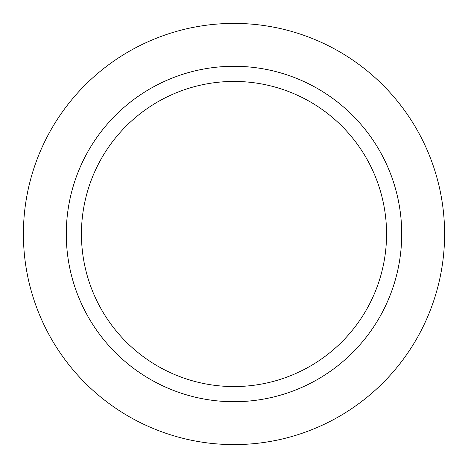 <?xml version="1.0" encoding="UTF-8"?>
<svg xmlns="http://www.w3.org/2000/svg" width="468" height="468" viewBox="0 0 468 468"><rect width="100%" height="100%" fill="white"/><g stroke="black" fill="none" stroke-linecap="round" stroke-linejoin="round"><path stroke-width="0.7" d="M234 23.4A210.6 210.6 0 0 1 444.6 234A210.6 210.6 0 0 1 234 444.6A210.6 210.6 0 0 1 23.4 234A210.6 210.6 0 0 1 234 23.4A210.6 210.6 0 0 1 444.6 234A210.6 210.6 0 0 1 234 444.6A210.6 210.6 0 0 1 23.4 234A210.6 210.6 0 0 1 234 23.4M234 66.28A167.719 167.719 0 0 1 401.719 234A167.719 167.719 0 0 1 234 401.719A167.719 167.719 0 0 1 66.28 234A167.719 167.719 0 0 1 234 66.28M234 81.438A152.562 152.562 0 0 1 386.562 234A152.562 152.562 0 0 1 234 386.562A152.562 152.562 0 0 1 81.438 234A152.562 152.562 0 0 1 234 81.438"/></g></svg>
